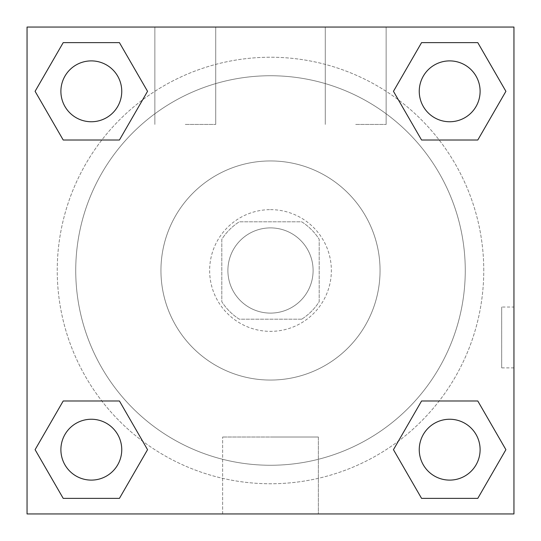 <?xml version="1.0" encoding="UTF-8"?>
<svg xmlns="http://www.w3.org/2000/svg" width="541" height="541" viewBox="0 0 541 541"><rect width="100%" height="100%" fill="white"/><g stroke="black" fill="none" stroke-linecap="round" stroke-linejoin="round"><path stroke-width="0.41" stroke-dasharray="2.71 2.03" d="M313.104 270.5A42.604 42.604 0 0 0 249.198 233.604A42.604 42.604 0 0 0 249.198 307.396A42.604 42.604 0 0 0 313.104 270.5A42.604 42.604 0 0 0 249.198 233.604A42.604 42.604 0 0 0 249.198 307.396A42.604 42.604 0 0 0 313.104 270.5M301.729 319.19L239.271 319.19A57.846 57.846 0 0 1 221.81 301.729L221.81 239.271A57.846 57.846 0 0 1 239.271 221.81L301.729 221.81A57.846 57.846 0 0 1 319.19 239.271L319.19 301.729A57.846 57.846 0 0 1 301.729 319.19L239.271 319.19A57.846 57.846 0 0 1 221.81 301.729L221.81 239.271A57.846 57.846 0 0 1 239.271 221.81L301.729 221.81A57.846 57.846 0 0 1 319.19 239.271L319.19 301.729A57.846 57.846 0 0 1 301.729 319.19M270.5 209.638A60.863 60.863 0 0 1 323.207 300.931A60.863 60.863 0 0 1 217.793 300.931A60.863 60.863 0 0 1 270.5 209.638A60.863 60.863 0 0 0 209.638 270.5A60.863 60.863 0 0 0 270.5 331.363A60.863 60.863 0 0 0 331.363 270.5A60.863 60.863 0 0 0 270.5 209.638M270.5 160.947A109.553 109.553 0 0 1 365.378 325.276A109.553 109.553 0 0 1 175.622 325.276A109.553 109.553 0 0 1 270.5 160.947A109.553 109.553 0 0 1 365.378 325.276A109.553 109.553 0 0 1 175.622 325.276A109.553 109.553 0 0 1 270.5 160.947M270.5 75.74A194.76 194.76 0 0 1 439.17 367.88A194.76 194.76 0 0 1 101.83 367.88A194.76 194.76 0 0 1 270.5 75.74A194.76 194.76 0 0 0 75.74 270.5A194.76 194.76 0 0 0 270.5 465.26A194.76 194.76 0 0 0 465.26 270.5A194.76 194.76 0 0 0 270.5 75.74M27.05 27.05L513.95 27.05L513.95 513.95L27.05 513.95L27.05 27.05L513.95 27.05L513.95 513.95L27.05 513.95L27.05 27.05L513.95 27.05L513.95 513.95L27.05 513.95L27.05 27.05M421.567 140.011L393.456 91.321L421.567 140.011L393.456 91.321L421.567 140.011L393.456 91.321L421.567 42.631L477.791 42.631L505.903 91.321L477.791 140.011L439.184 140.011M101.816 140.011L63.209 140.011L35.097 91.321L63.209 140.011L101.816 140.011L63.209 140.011L35.097 91.321L63.209 42.631L119.433 42.631L147.544 91.321L119.433 140.011L147.544 91.321L119.433 42.631L147.544 91.321L119.433 140.011M119.433 400.989L147.544 449.679L119.433 400.989L147.544 449.679L119.433 498.369L147.544 449.679L119.433 400.989L147.544 449.679L119.433 498.369L63.209 498.369L35.097 449.679L63.209 400.989L101.816 400.989M439.184 400.989L477.791 400.989L505.903 449.679L477.791 498.369L505.903 449.679L477.791 400.989L439.184 400.989L477.791 400.989L505.903 449.679L477.791 498.369L421.567 498.369L393.456 449.679L421.567 400.989L393.456 449.679L421.567 498.369L393.456 449.679L421.567 400.989L393.456 449.679L421.567 498.369L393.456 449.679M27.05 367.887L27.07 307.024L27.05 367.887M270.5 513.95L222.628 513.95L270.5 513.95M270.5 437.02L318.372 437.02L270.5 437.02M513.93 307.024L513.93 367.887L513.95 307.024L513.95 367.887L513.95 307.024L513.95 367.887L513.95 307.024L501.683 307.024L501.683 367.887L501.683 307.024M185.293 27.05L154.861 27.05L185.293 27.05M355.707 27.05L325.276 27.05L355.707 27.05M185.293 124.43L215.724 124.43L185.293 124.43M355.707 124.43L386.139 124.43L355.707 124.43M419.248 449.679A30.431 30.431 0 0 0 464.895 476.033A30.431 30.431 0 0 0 464.895 423.326A30.431 30.431 0 0 0 419.248 449.679A30.431 30.431 0 0 1 464.895 423.326A30.431 30.431 0 0 1 464.895 476.033A30.431 30.431 0 0 1 419.248 449.679M121.752 91.321A30.431 30.431 0 0 0 76.105 64.967A30.431 30.431 0 0 0 76.105 117.674A30.431 30.431 0 0 0 121.752 91.321A30.431 30.431 0 0 0 76.105 64.967A30.431 30.431 0 0 0 76.105 117.674A30.431 30.431 0 0 0 121.752 91.321A30.431 30.431 0 0 0 76.105 64.967A30.431 30.431 0 0 0 76.105 117.674A30.431 30.431 0 0 0 121.752 91.321A30.431 30.431 0 0 0 76.105 64.967A30.431 30.431 0 0 0 76.105 117.674A30.431 30.431 0 0 0 121.752 91.321A30.431 30.431 0 0 0 76.105 64.967A30.431 30.431 0 0 0 76.105 117.674A30.431 30.431 0 0 0 121.752 91.321M480.11 91.321A30.431 30.431 0 0 0 434.464 64.967A30.431 30.431 0 0 0 434.464 117.674A30.431 30.431 0 0 0 480.11 91.321A30.431 30.431 0 0 0 434.464 64.967A30.431 30.431 0 0 0 434.464 117.674A30.431 30.431 0 0 0 480.11 91.321A30.431 30.431 0 0 0 434.464 64.967A30.431 30.431 0 0 0 434.464 117.674A30.431 30.431 0 0 0 480.11 91.321A30.431 30.431 0 0 0 434.464 64.967A30.431 30.431 0 0 0 434.464 117.674A30.431 30.431 0 0 0 480.11 91.321A30.431 30.431 0 0 0 434.464 64.967A30.431 30.431 0 0 0 434.464 117.674A30.431 30.431 0 0 0 480.11 91.321M121.752 449.679A30.431 30.431 0 0 0 76.105 423.326A30.431 30.431 0 0 0 76.105 476.033A30.431 30.431 0 0 0 121.752 449.679A30.431 30.431 0 0 0 76.105 423.326A30.431 30.431 0 0 0 76.105 476.033A30.431 30.431 0 0 0 121.752 449.679A30.431 30.431 0 0 0 76.105 423.326A30.431 30.431 0 0 0 76.105 476.033A30.431 30.431 0 0 0 121.752 449.679A30.431 30.431 0 0 0 76.105 423.326A30.431 30.431 0 0 0 76.105 476.033A30.431 30.431 0 0 0 121.752 449.679A30.431 30.431 0 0 0 76.105 423.326A30.431 30.431 0 0 0 76.105 476.033A30.431 30.431 0 0 0 121.752 449.679M483.762 270.5A213.262 213.262 0 0 0 163.869 85.809A213.262 213.262 0 0 0 163.869 455.191A213.262 213.262 0 0 0 483.762 270.5A213.262 213.262 0 0 0 225.144 62.114A213.262 213.262 0 0 0 76.531 359.136A213.262 213.262 0 0 0 483.762 270.5M35.097 449.679L63.209 498.369L119.433 498.369L147.544 449.679L119.433 498.369L63.209 498.369L35.097 449.679L63.209 498.369L35.097 449.679L63.209 400.989M393.456 91.321L421.567 42.631L393.456 91.321L421.567 42.631L477.791 42.631L505.903 91.321L477.791 42.631L505.903 91.321L477.791 140.011M318.372 513.95L222.628 513.95L318.372 513.95L318.372 437.02L222.628 437.02L318.372 437.02L318.372 513.95M480.11 449.679A30.431 30.431 0 0 0 434.464 423.326A30.431 30.431 0 0 0 434.464 476.033A30.431 30.431 0 0 0 480.11 449.679A30.431 30.431 0 0 0 434.464 423.326A30.431 30.431 0 0 0 434.464 476.033A30.431 30.431 0 0 0 480.11 449.679A30.431 30.431 0 0 0 434.464 423.326A30.431 30.431 0 0 0 434.464 476.033A30.431 30.431 0 0 0 480.11 449.679M35.097 91.321L63.209 140.011L35.097 91.321L63.209 42.631L119.433 42.631L147.544 91.321L119.433 42.631L63.209 42.631L35.097 91.321L63.209 42.631M477.791 400.989L505.903 449.679L477.791 498.369L421.567 498.369L477.791 498.369L505.903 449.679L477.791 400.989M421.567 42.631L477.791 42.631L505.903 91.321M222.628 513.95L222.628 437.02L222.628 513.95M513.93 367.887L501.683 367.887M154.861 27.05L154.861 124.43L154.861 27.05M215.724 27.05L215.724 124.43L215.724 27.05M325.276 27.05L325.276 124.43L325.276 27.05M386.139 27.05L386.139 124.43L386.139 27.05"/><path stroke-width="0.81" d="M477.791 140.011L421.567 140.011L477.791 140.011L505.903 91.321L477.791 140.011L421.567 140.011L393.456 91.321L421.567 42.631L393.456 91.321M63.209 42.631L119.433 42.631L63.209 42.631L119.433 42.631L147.544 91.321L119.433 140.011L63.209 140.011L119.433 140.011L63.209 140.011L35.097 91.321L63.209 42.631L35.097 91.321M63.209 400.989L119.433 400.989L63.209 400.989L35.097 449.679L63.209 400.989L119.433 400.989L147.544 449.679L119.433 498.369L63.209 498.369L119.433 498.369L63.209 498.369L35.097 449.679M439.184 400.989L421.567 400.989L439.184 400.989L421.567 400.989L393.456 449.679L421.567 400.989L477.791 400.989L421.567 400.989L477.791 400.989L505.903 449.679L477.791 498.369L421.567 498.369L477.791 498.369L421.567 498.369L393.456 449.679M513.95 27.05L27.05 27.05L27.05 513.95L513.95 513.95L513.95 27.05M421.567 42.631L477.791 42.631L421.567 42.631L477.791 42.631L505.903 91.321M480.11 449.679A30.431 30.431 0 0 0 434.464 423.326A30.431 30.431 0 0 0 434.464 476.033A30.431 30.431 0 0 0 480.11 449.679M121.752 449.679A30.431 30.431 0 0 0 76.105 423.326A30.431 30.431 0 0 0 76.105 476.033A30.431 30.431 0 0 0 121.752 449.679M480.11 91.321A30.431 30.431 0 0 0 434.464 64.967A30.431 30.431 0 0 0 434.464 117.674A30.431 30.431 0 0 0 480.11 91.321M121.752 91.321A30.431 30.431 0 0 0 76.105 64.967A30.431 30.431 0 0 0 76.105 117.674A30.431 30.431 0 0 0 121.752 91.321M101.816 400.989L119.433 400.989M439.184 140.011L421.567 140.011M119.433 140.011L101.816 140.011"/></g></svg>
